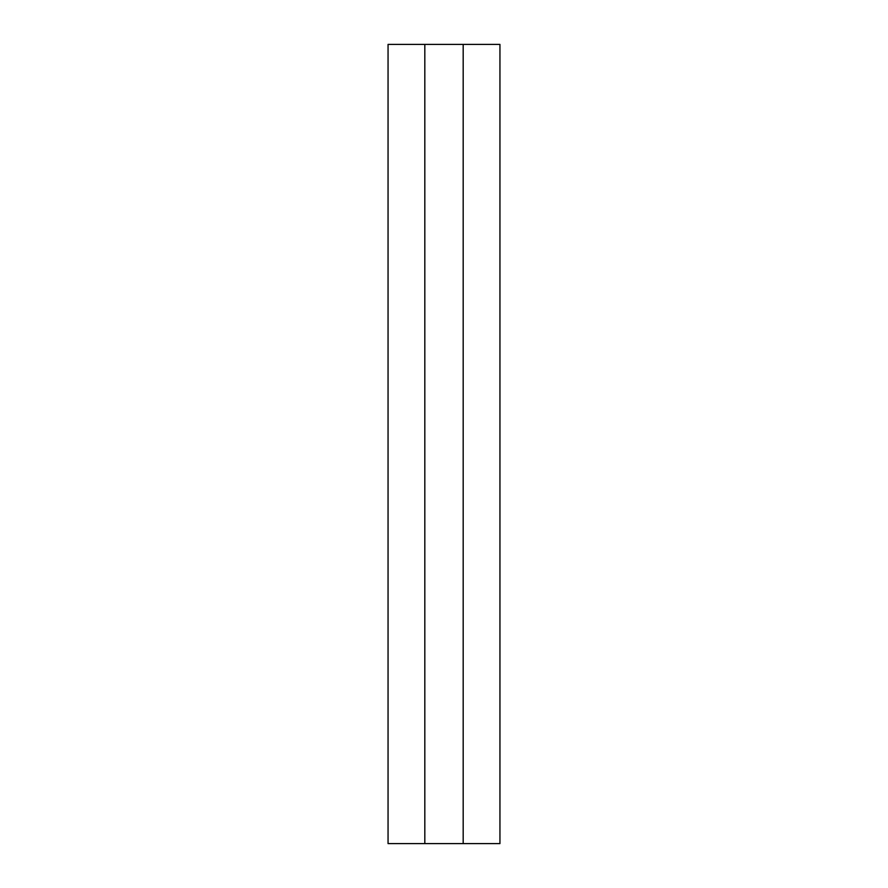 <?xml version="1.0" encoding="UTF-8"?>
<svg xmlns="http://www.w3.org/2000/svg" width="888" height="888" viewBox="0 0 888 888"><rect width="100%" height="100%" fill="white"/><g stroke="black" fill="none" stroke-linecap="round" stroke-linejoin="round"><path stroke-width="1.33" d="M499.944 44.4L499.944 843.6L463.181 843.6L463.181 44.4L499.944 44.4M424.819 843.6L424.819 44.4L388.056 44.4L388.056 843.6L463.181 843.6M424.819 44.4L463.181 44.4"/></g></svg>
